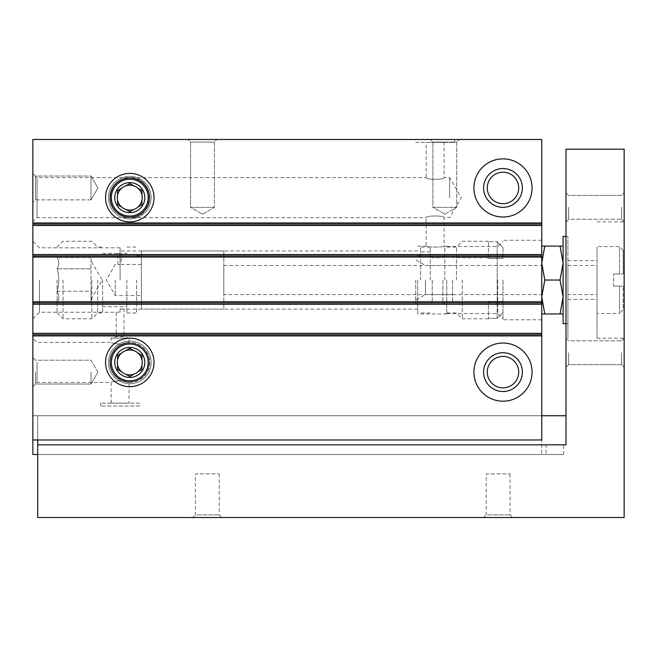 <?xml version="1.0" encoding="UTF-8"?>
<svg xmlns="http://www.w3.org/2000/svg" width="657" height="657" viewBox="0 0 657 657"><rect width="100%" height="100%" fill="white"/><g stroke="black" fill="none" stroke-linecap="round" stroke-linejoin="round"><path stroke-width="0.49" stroke-dasharray="3.29 2.46" d="M37.047 362.426L37.047 382.464L37.047 362.426M109.752 362.426C110.072 370.491 113.776 376.469 120.847 380.362C108.356 382.571 108.356 382.571 120.847 380.362C108.356 382.571 108.356 382.571 120.847 380.362C113.776 376.469 110.072 370.491 109.752 362.426C110.072 354.361 113.776 348.382 120.847 344.49C108.356 342.281 108.356 342.281 120.847 344.49C108.356 342.281 108.356 342.281 120.847 344.49C113.776 348.382 110.072 354.361 109.752 362.426A20.038 20.038 0 0 0 139.801 379.779A20.038 20.038 0 0 0 139.801 345.073A20.038 20.038 0 0 0 109.752 362.426A20.038 20.038 0 0 0 139.801 379.779A20.038 20.038 0 0 0 139.801 345.073A20.038 20.038 0 0 0 109.752 362.426M129.782 342.387L129.027 342.387M129.782 382.464L129.027 382.464C128.131 382.752 125.413 382.054 120.847 380.362C125.405 382.054 128.131 382.752 129.027 382.448M120.091 280.03L120.091 247.82L120.091 280.03M417.68 280.03L417.68 313.964L417.68 280.03M120.091 308.856C125.06 309.135 125.06 309.135 120.091 308.856C125.06 309.135 125.06 309.135 120.091 308.856L120.091 312.018C115.123 312.272 115.123 312.272 120.091 312.018C115.123 312.272 115.123 312.272 120.091 312.018L120.091 308.856M39.404 280.03L39.404 312.247L39.404 280.03M129.027 342.404C128.131 342.1 125.413 342.798 120.847 344.49C125.405 342.798 128.131 342.1 129.027 342.404M446.76 280.03L446.76 313.964L446.76 280.03M417.68 246.104L426.163 246.104C425.621 247.41 444.633 247.41 444.091 246.104C444.633 247.41 425.629 247.41 426.163 246.104L426.163 217.672C425.629 215.406 444.625 215.414 444.091 217.672C444.617 215.406 425.646 215.406 426.163 217.672L129.782 217.672C155.52 218.641 155.52 176.634 129.782 177.604C117.636 178.811 110.959 185.496 109.752 197.642A20.038 20.038 0 0 0 139.801 214.987A20.038 20.038 0 0 0 139.801 180.289A20.038 20.038 0 0 0 109.752 197.642C110.959 209.788 117.636 216.465 129.782 217.672C141.928 216.465 148.605 209.788 149.821 197.642C148.605 185.496 141.928 178.811 129.782 177.604C117.636 178.811 110.959 185.496 109.752 197.642C110.959 209.788 117.636 216.465 129.782 217.672L37.047 217.672L37.047 177.604L37.047 217.672L32.85 221.869L32.85 173.407L32.85 221.869M449.667 197.642L449.667 177.604L449.667 197.642M32.85 173.407L35.47 176.027L91.011 176.027L97.893 187.943L91.011 199.859L97.893 187.943L91.011 176.027L91.011 199.859L91.011 176.027L91.011 199.859L91.011 176.027L35.47 176.027L35.47 199.859L35.47 176.027L35.47 199.859L35.47 176.027L32.85 173.407L32.85 202.487L32.85 173.407L32.85 202.487L32.85 173.407L37.047 177.604L426.163 177.604C425.629 179.878 444.625 179.87 444.091 177.604C444.617 179.87 425.646 179.87 426.163 177.604L426.163 142.388L444.091 142.388L426.163 142.388M109.752 197.642A20.038 20.038 0 0 0 139.801 214.987A20.038 20.038 0 0 0 139.801 180.289A20.038 20.038 0 0 0 109.752 197.642M541.754 304.265L32.85 304.265L541.754 304.265L541.754 301.358L32.85 301.358L541.754 301.358L32.85 301.358L32.85 304.265L32.85 303.296L32.85 304.265L541.754 304.265L541.754 254.555L541.754 257.47L541.754 254.555L32.85 254.555L541.754 254.555L541.754 257.47L32.85 257.47L32.85 255.524L32.85 257.47L541.754 257.47L541.754 222.567L541.754 224.505L541.754 222.567L32.85 222.567L32.85 257.47L541.754 257.47L32.85 257.47L32.85 254.555L32.85 255.524L32.85 254.555L541.754 254.555M32.85 304.265L32.85 254.555M32.85 223.536L32.85 225.474L541.754 225.474L541.754 224.505L541.754 225.474L32.85 225.474L32.85 222.567L541.754 222.567L32.85 222.567L32.85 224.505L32.85 222.567L541.754 222.567L541.754 225.474L541.754 139.481L32.85 139.481L32.85 223.536L541.754 223.536M105.547 197.642A24.235 24.235 0 0 0 141.904 218.625A24.235 24.235 0 0 0 141.904 176.651A24.235 24.235 0 0 0 105.547 197.642M473.902 187.943A29.08 29.08 0 0 0 517.519 213.131A29.08 29.08 0 0 0 517.519 162.764A29.08 29.08 0 0 0 473.902 187.943A29.08 29.08 0 0 0 517.519 213.131A29.08 29.08 0 0 0 517.519 162.764A29.08 29.08 0 0 0 473.902 187.943A29.08 29.08 0 0 0 517.519 213.131A29.08 29.08 0 0 0 517.519 162.764A29.08 29.08 0 0 0 473.902 187.943M187.943 139.481L217.024 139.481L187.943 139.481L217.024 139.481L187.943 139.481L190.571 142.101L214.404 142.101L190.571 142.101L214.404 142.101L190.571 142.101L187.943 139.481M430.278 139.481L459.358 139.481L430.278 139.481L459.358 139.481L430.278 139.481L432.906 142.101L456.738 142.101L432.906 142.101L456.738 142.101L432.906 142.101L430.278 139.481M415.741 139.481L454.513 139.481L415.741 139.481L415.741 142.388L454.513 142.388L415.741 142.388M32.85 225.474L541.754 225.474M32.85 333.345L32.85 336.253L541.754 336.253L32.85 336.253L541.754 336.253L32.85 336.253L32.85 301.358L541.754 301.358L541.754 336.253L541.754 333.345L541.754 336.253L541.754 333.345L32.85 333.345L541.754 333.345L541.754 439.976L541.754 415.741L541.754 439.976L32.85 439.976L32.85 415.741L541.754 415.741L541.754 454.513L541.754 415.741L32.85 415.741L541.754 415.741L32.85 415.741L32.85 439.976L541.754 439.976L32.85 439.976L32.85 333.345L541.754 333.345M105.547 362.426A24.235 24.235 0 0 0 141.904 383.417A24.235 24.235 0 0 0 141.904 341.443A24.235 24.235 0 0 0 105.547 362.426M473.902 372.117A29.08 29.08 0 0 0 517.519 397.304A29.08 29.08 0 0 0 517.519 346.937A29.08 29.08 0 0 0 473.902 372.117A29.08 29.08 0 0 0 517.519 397.304A29.08 29.08 0 0 0 517.519 346.937A29.08 29.08 0 0 0 473.902 372.117A29.08 29.08 0 0 0 517.519 397.304A29.08 29.08 0 0 0 517.519 346.937A29.08 29.08 0 0 0 473.902 372.117M37.695 439.976L37.695 415.741L37.695 454.513L541.754 454.513L32.85 454.513L32.85 415.741L32.85 439.976M32.85 362.426L32.85 386.661L32.85 362.426M32.85 280.03L32.85 318.809L32.85 280.03M32.85 372.117L32.85 386.661L32.85 372.117M541.754 280.03L541.754 319.778L541.754 280.03M91.011 372.117L91.011 384.041L91.011 372.117M35.47 372.117L35.47 384.041L35.47 372.117M502.983 280.03L502.983 319.778L502.983 280.03M497.735 280.03L497.735 313.561L497.735 280.03M483.593 187.943A19.39 19.39 0 0 0 512.674 204.738A19.39 19.39 0 0 0 512.674 171.157A19.39 19.39 0 0 0 483.593 187.943M487.272 187.943A15.711 15.711 0 0 0 510.842 201.551A15.711 15.711 0 0 0 510.842 174.335A15.711 15.711 0 0 0 487.272 187.943M483.593 372.117A19.39 19.39 0 0 0 512.674 388.911A19.39 19.39 0 0 0 512.674 355.33A19.39 19.39 0 0 0 483.593 372.117M487.272 372.117A15.711 15.711 0 0 0 510.842 385.725A15.711 15.711 0 0 0 510.842 358.508A15.711 15.711 0 0 0 487.272 372.117M432.906 207.333L456.738 207.333L432.906 207.333L432.906 142.101L432.906 207.333L456.738 207.333L432.906 207.333L444.822 214.215L432.906 207.333M190.571 207.333L214.404 207.333L190.571 207.333L190.571 142.101L190.571 207.333L214.404 207.333L190.571 207.333L202.487 214.215L190.571 207.333M139.481 406.051L100.702 406.051L139.481 406.051L139.481 403.143L100.702 403.143L139.481 403.143M129.059 403.143L111.123 403.143L129.059 403.143L129.059 382.448M417.68 309.11L123.968 309.11L123.968 336.827L116.215 336.827L123.968 336.827L129.059 338.191L111.123 338.191L129.059 338.191L129.059 342.404M37.695 444.822L565.989 444.822L37.695 444.822L565.989 444.822L565.989 149.172L624.15 149.172L624.15 517.519L37.695 517.519L37.695 415.741L541.754 415.741M546.024 444.822L563.566 444.822L546.024 444.822L546.024 454.513L546.024 444.822M565.989 280.03L565.989 338.191L565.989 280.03M565.989 207.333L565.989 192.788L565.989 207.333M565.989 352.735L565.989 338.191L565.989 352.735M565.989 444.822L565.989 415.741L565.989 444.822M37.695 454.513L563.566 454.513L37.695 454.513L37.695 415.741L565.989 415.741M623.181 273.977L623.181 250.251L623.181 273.977L619.518 273.977L619.518 246.589L619.518 273.977L623.181 273.977M563.082 246.104L560.051 246.104L563.082 263.071L563.082 246.104L563.082 313.964L563.082 296.997L560.051 313.964L563.082 313.964M560.051 280.03L563.082 296.997L563.082 263.071L560.051 280.03L544.784 280.03L541.754 263.071L544.784 246.104L541.754 246.104L541.754 296.997L544.784 280.03M624.15 280.03L624.15 338.191L624.15 280.03M624.15 207.333L624.15 192.788L624.15 207.333M624.15 352.735L624.15 338.191L624.15 352.735M192.788 517.519L221.869 517.519L192.788 517.519L195.416 514.899L219.249 514.899L195.416 514.899L195.416 473.902L219.249 473.902L195.416 473.902M483.593 517.519L512.674 517.519L483.593 517.519L486.221 514.899L510.054 514.899L486.221 514.899L486.221 473.902L510.054 473.902L486.221 473.902M568.609 352.735L568.609 364.651L568.609 352.735M621.53 352.735L621.53 364.651L621.53 352.735M568.609 207.333L568.609 219.249L568.609 207.333M621.53 207.333L621.53 219.249L621.53 207.333M567.927 280.03L567.927 338.191L567.927 280.03M567.927 323.655L567.927 236.413L567.927 323.655L565.989 323.655M597.008 280.03L597.008 338.191L597.008 280.03M597.008 313.471L597.008 246.589L597.008 313.471L619.518 313.471L619.518 286.091L619.518 313.471L623.181 309.808L623.181 286.091L623.181 309.808M623.181 286.091L619.518 286.091L623.181 286.091M613.49 286.091L619.518 286.091L613.49 286.091L613.49 273.977L613.49 286.091M613.49 273.977L619.518 273.977L613.49 273.977M563.082 323.655L563.082 236.413M560.051 246.104L544.784 246.104M541.754 313.964L541.754 296.997L541.754 313.964L544.784 313.964L541.754 296.997L541.754 246.104M560.051 313.964L544.784 313.964M141.419 309.11L141.419 250.949L141.419 309.11L223.807 309.11L223.807 250.949L223.807 309.11M223.807 294.574L223.807 265.494L223.807 294.574L541.754 294.574L541.754 265.494L541.754 294.574M567.927 294.574L567.927 265.494L567.927 294.574L597.008 294.574L597.008 265.494L597.008 294.574M57.085 280.03L57.085 312.863L57.085 280.03M126.875 280.03L126.875 312.987L126.875 280.03M102.64 280.03L102.64 312.987L102.64 280.03M119.607 253.43L117.907 253.372L119.607 253.43M115.246 280.03L115.246 295.543L115.246 280.03M141.419 280.03L141.419 304.265L141.419 280.03M119.607 264.615L117.907 264.525L119.607 264.615M63.031 280.03L63.031 318.809L63.031 280.03M91.849 280.03L91.849 318.809L91.849 280.03M97.663 280.03L97.663 312.987L97.663 280.03M136.574 280.03L136.574 312.987L136.574 280.03M57.085 291.223C59.36 283.734 59.36 276.277 57.085 268.836C59.36 265.124 59.36 261.387 57.085 257.651C59.36 261.363 59.36 265.1 57.085 268.836C59.36 276.326 59.36 283.791 57.085 291.223C59.36 294.944 59.36 298.672 57.085 302.417C59.36 298.697 59.36 294.968 57.085 291.223L91.011 291.223L91.011 299.42L91.011 257.651L91.011 291.223L57.085 291.223M91.011 302.417L91.011 296.824L91.011 302.417L57.085 302.417M91.011 268.836L57.085 268.836L91.011 268.836M91.011 257.651L57.085 257.651M502.983 247.59L502.983 258.513L502.983 247.59L497.168 241.694L488.438 241.694L488.438 241.259L488.438 258.513L488.438 241.694L497.168 241.694L497.168 318.366L488.438 318.366L488.438 318.809L488.438 301.555L488.438 318.366L497.168 318.366L497.168 241.694L502.983 247.59M452.574 280.03L452.574 302.327L452.574 280.03M502.983 258.513L488.438 258.513L502.983 258.513M502.983 301.555L488.438 301.555L502.983 301.555M462.273 280.03L462.273 318.809L462.273 280.03M502.983 312.469L497.168 318.366L502.983 312.469M425.432 280.03L425.432 294.574L425.432 280.03M415.741 280.03L415.741 304.265L415.741 280.03M420.587 280.03L420.587 247.073L420.587 280.03M420.587 253.372L420.587 254.834L420.587 253.372M430.278 280.03L430.278 247.073L430.278 280.03M430.278 253.372L430.278 254.834L430.278 253.372M444.822 280.03L444.822 247.073L444.822 280.03M456.451 280.03L456.451 247.073L456.451 280.03M129.782 221.869A24.235 24.235 0 0 1 108.799 185.52A24.235 24.235 0 0 1 150.773 185.52A24.235 24.235 0 0 1 129.782 221.869A24.235 24.235 0 0 1 108.799 185.52A24.235 24.235 0 0 1 150.773 185.52A24.235 24.235 0 0 1 129.782 221.869A24.235 24.235 0 0 1 108.799 185.52A24.235 24.235 0 0 1 150.773 185.52A24.235 24.235 0 0 1 129.782 221.869A24.235 24.235 0 0 1 108.799 185.52A24.235 24.235 0 0 1 150.773 185.52A24.235 24.235 0 0 1 129.782 221.869M129.782 217.024A19.39 19.39 0 0 1 112.996 187.943A19.39 19.39 0 0 1 146.577 187.943A19.39 19.39 0 0 1 129.782 217.024A19.39 19.39 0 0 1 112.996 187.943A19.39 19.39 0 0 1 146.577 187.943A19.39 19.39 0 0 1 129.782 217.024A19.39 19.39 0 0 1 112.996 187.943A19.39 19.39 0 0 1 146.577 187.943A19.39 19.39 0 0 1 129.782 217.024M129.782 216.054A18.421 18.421 0 0 1 113.833 188.428A18.421 18.421 0 0 1 145.731 188.428A18.421 18.421 0 0 1 129.782 216.054M129.782 210.092A12.458 12.458 0 0 1 117.332 197.642A12.458 12.458 0 0 1 129.782 185.184A12.458 12.458 0 0 1 142.24 197.642A12.458 12.458 0 0 1 129.782 210.092A12.458 12.458 0 0 0 142.24 197.642A12.458 12.458 0 0 0 129.782 185.184A12.458 12.458 0 0 0 117.332 197.642A12.458 12.458 0 0 0 129.782 210.092M129.782 386.661A24.235 24.235 0 0 1 108.799 350.312A24.235 24.235 0 0 1 150.773 350.312A24.235 24.235 0 0 1 129.782 386.661A24.235 24.235 0 0 1 108.799 350.312A24.235 24.235 0 0 1 150.773 350.312A24.235 24.235 0 0 1 129.782 386.661A24.235 24.235 0 0 1 108.799 350.312A24.235 24.235 0 0 1 150.773 350.312A24.235 24.235 0 0 1 129.782 386.661A24.235 24.235 0 0 1 108.799 350.312A24.235 24.235 0 0 1 150.773 350.312A24.235 24.235 0 0 1 129.782 386.661M129.782 381.816A19.39 19.39 0 0 1 112.996 352.735A19.39 19.39 0 0 1 146.577 352.735A19.39 19.39 0 0 1 129.782 381.816A19.39 19.39 0 0 1 112.996 352.735A19.39 19.39 0 0 1 146.577 352.735A19.39 19.39 0 0 1 129.782 381.816A19.39 19.39 0 0 1 112.996 352.735A19.39 19.39 0 0 1 146.577 352.735A19.39 19.39 0 0 1 129.782 381.816M129.782 380.846A18.421 18.421 0 0 1 113.833 353.22A18.421 18.421 0 0 1 145.731 353.22A18.421 18.421 0 0 1 129.782 380.846M129.782 374.884A12.458 12.458 0 0 1 117.332 362.426A12.458 12.458 0 0 1 129.782 349.967A12.458 12.458 0 0 1 142.24 362.426A12.458 12.458 0 0 1 129.782 374.884A12.458 12.458 0 0 0 142.24 362.426A12.458 12.458 0 0 0 129.782 349.967A12.458 12.458 0 0 0 117.332 362.426A12.458 12.458 0 0 0 129.782 374.884M129.782 179.221A18.421 18.421 0 0 0 113.833 206.848A18.421 18.421 0 0 0 145.731 206.848A18.421 18.421 0 0 0 129.782 179.221A18.421 18.421 0 0 0 113.833 206.848A18.421 18.421 0 0 0 145.731 206.848A18.421 18.421 0 0 0 129.782 179.221M129.782 182.613A15.029 15.029 0 0 0 116.774 205.148A15.029 15.029 0 0 0 142.799 205.148A15.029 15.029 0 0 0 129.782 182.613M129.782 173.407A24.235 24.235 0 0 0 108.799 209.755A24.235 24.235 0 0 0 150.773 209.755A24.235 24.235 0 0 0 129.782 173.407A24.235 24.235 0 0 0 108.799 209.755A24.235 24.235 0 0 0 150.773 209.755A24.235 24.235 0 0 0 129.782 173.407A24.235 24.235 0 0 0 108.799 209.755A24.235 24.235 0 0 0 150.773 209.755A24.235 24.235 0 0 0 129.782 173.407A24.235 24.235 0 0 0 108.799 209.755A24.235 24.235 0 0 0 150.773 209.755A24.235 24.235 0 0 0 129.782 173.407M129.782 178.252A19.39 19.39 0 0 0 112.996 207.333A19.39 19.39 0 0 0 146.577 207.333A19.39 19.39 0 0 0 129.782 178.252A19.39 19.39 0 0 0 112.996 207.333A19.39 19.39 0 0 0 146.577 207.333A19.39 19.39 0 0 0 129.782 178.252A19.39 19.39 0 0 0 112.996 207.333A19.39 19.39 0 0 0 146.577 207.333A19.39 19.39 0 0 0 129.782 178.252M138.011 188.28A12.458 12.458 0 0 0 133.773 185.841L129.782 183.533L133.773 185.841A12.458 12.458 0 0 0 121.561 188.28L117.57 190.587L121.561 188.28A12.458 12.458 0 0 0 117.57 200.081L117.57 204.688L117.57 200.081A12.458 12.458 0 0 0 125.799 209.435L129.782 211.743L125.799 209.435A12.458 12.458 0 0 0 138.011 206.996L141.994 204.688L138.011 206.996A12.458 12.458 0 0 0 141.994 195.195L141.994 190.587L141.994 195.195A12.458 12.458 0 0 0 138.011 188.28L141.994 190.587L138.011 188.28M141.994 200.081L141.994 204.688L141.994 200.081M133.773 209.435L129.782 211.743L133.773 209.435M121.561 206.996L117.57 204.688L121.561 206.996M117.57 195.195L117.57 190.587L117.57 195.195M125.799 185.841L129.782 183.533L125.799 185.841M129.782 344.013A18.421 18.421 0 0 0 113.833 371.632A18.421 18.421 0 0 0 145.731 371.632A18.421 18.421 0 0 0 129.782 344.013A18.421 18.421 0 0 0 113.833 371.632A18.421 18.421 0 0 0 145.731 371.632A18.421 18.421 0 0 0 129.782 344.013M129.782 347.405A15.029 15.029 0 0 0 116.774 369.94A15.029 15.029 0 0 0 142.799 369.94A15.029 15.029 0 0 0 129.782 347.405M129.782 338.191A24.235 24.235 0 0 0 108.799 374.547A24.235 24.235 0 0 0 150.773 374.547A24.235 24.235 0 0 0 129.782 338.191A24.235 24.235 0 0 0 108.799 374.547A24.235 24.235 0 0 0 150.773 374.547A24.235 24.235 0 0 0 129.782 338.191A24.235 24.235 0 0 0 108.799 374.547A24.235 24.235 0 0 0 150.773 374.547A24.235 24.235 0 0 0 129.782 338.191A24.235 24.235 0 0 0 108.799 374.547A24.235 24.235 0 0 0 150.773 374.547A24.235 24.235 0 0 0 129.782 338.191M129.782 343.036A19.39 19.39 0 0 0 112.996 372.117A19.39 19.39 0 0 0 146.577 372.117A19.39 19.39 0 0 0 129.782 343.036A19.39 19.39 0 0 0 112.996 372.117A19.39 19.39 0 0 0 146.577 372.117A19.39 19.39 0 0 0 129.782 343.036A19.39 19.39 0 0 0 112.996 372.117A19.39 19.39 0 0 0 146.577 372.117A19.39 19.39 0 0 0 129.782 343.036M138.011 353.072A12.458 12.458 0 0 0 133.773 350.624L129.782 348.325L133.773 350.624A12.458 12.458 0 0 0 121.561 353.072L117.57 355.38L121.561 353.072A12.458 12.458 0 0 0 117.57 364.873L117.57 369.48L117.57 364.873A12.458 12.458 0 0 0 125.799 374.227L129.782 376.527L125.799 374.227A12.458 12.458 0 0 0 138.011 371.78L141.994 369.48L138.011 371.78A12.458 12.458 0 0 0 141.994 359.979L141.994 355.38L141.994 359.979A12.458 12.458 0 0 0 138.011 353.072L141.994 355.38L138.011 353.072M141.994 364.873L141.994 369.48L141.994 364.873M133.773 374.227L129.782 376.527L133.773 374.227M121.561 371.78L117.57 369.48L121.561 371.78M117.57 359.979L117.57 355.38L117.57 359.979M125.799 350.624L129.782 348.325L125.799 350.624M32.85 302.327L541.754 302.327M32.85 256.501L541.754 256.501M32.85 255.524L541.754 255.524L32.85 255.524M32.85 224.505L541.754 224.505L32.85 224.505M32.85 303.296L541.754 303.296L32.85 303.296M32.85 334.314L541.754 334.314L32.85 334.314M32.85 335.284L541.754 335.284M432.224 280.03L432.224 302.327L432.224 280.03M442.884 280.03L442.884 302.327L442.884 280.03M129.782 218.962A21.328 21.328 0 0 1 111.312 186.974A21.328 21.328 0 0 1 148.252 186.974A21.328 21.328 0 0 1 129.782 218.962A21.328 21.328 0 0 1 111.312 186.974A21.328 21.328 0 0 1 148.252 186.974A21.328 21.328 0 0 1 129.782 218.962M129.782 383.754A21.328 21.328 0 0 1 111.312 351.766A21.328 21.328 0 0 1 148.252 351.766A21.328 21.328 0 0 1 129.782 383.754A21.328 21.328 0 0 1 111.312 351.766A21.328 21.328 0 0 1 148.252 351.766A21.328 21.328 0 0 1 129.782 383.754M129.782 176.314A21.328 21.328 0 0 0 111.312 208.302A21.328 21.328 0 0 0 148.252 208.302A21.328 21.328 0 0 0 129.782 176.314A21.328 21.328 0 0 0 111.312 208.302A21.328 21.328 0 0 0 148.252 208.302A21.328 21.328 0 0 0 129.782 176.314M129.782 341.098A21.328 21.328 0 0 0 111.312 373.094A21.328 21.328 0 0 0 148.252 373.094A21.328 21.328 0 0 0 129.782 341.098A21.328 21.328 0 0 0 111.312 373.094A21.328 21.328 0 0 0 148.252 373.094A21.328 21.328 0 0 0 129.782 341.098M32.85 318.809L39.404 312.247L116.215 312.247L116.215 336.827L111.123 338.191L111.123 342.387L37.047 342.387L32.85 338.191M111.123 403.143L111.123 382.464L37.047 382.464L32.85 386.661M417.68 250.949L120.091 250.949M120.091 247.82L39.404 247.82L32.85 241.259M446.76 246.104L444.091 246.104L444.091 217.672L449.667 217.672L461.239 197.642L449.667 177.604L444.091 177.604L444.091 142.388M446.76 313.964L417.68 313.964M97.893 372.117L91.011 360.2L35.47 360.2L32.85 357.58L35.47 360.2L91.011 360.2L97.893 372.117L91.011 384.041L35.47 384.041L91.011 384.041L97.893 372.117M91.011 199.859L35.47 199.859L32.85 202.487L35.47 199.859L91.011 199.859M541.754 240.29L502.983 240.29M541.754 319.778L502.983 319.778M446.76 313.561L497.735 313.561L502.983 318.809M446.76 246.506L497.735 246.506L502.983 241.259M454.513 142.388L454.513 139.481M444.822 214.215L456.738 207.333L456.738 142.101L459.358 139.481L456.738 142.101L456.738 207.333L444.822 214.215M202.487 214.215L214.404 207.333L214.404 142.101L217.024 139.481L214.404 142.101L214.404 207.333L202.487 214.215M100.702 403.143L100.702 406.051M563.566 454.513L563.566 444.822M623.181 250.251L619.518 246.589L597.008 246.589M565.989 338.191L568.609 340.819L621.53 340.819L568.609 340.819L565.989 338.191L567.927 338.191M568.609 364.651L565.989 367.271L568.609 364.651L621.53 364.651L624.15 367.271L621.53 364.651L568.609 364.651M621.53 340.819L624.15 338.191L621.53 340.819M568.609 195.416L565.989 192.788L568.609 195.416L621.53 195.416L624.15 192.788L621.53 195.416L568.609 195.416M565.989 221.869L568.609 219.249L621.53 219.249L568.609 219.249L565.989 221.869L567.927 221.869M621.53 219.249L624.15 221.869L621.53 219.249M510.054 473.902L510.054 514.899L512.674 517.519M219.249 473.902L219.249 514.899L221.869 517.519M597.008 338.191L624.15 338.191M597.008 221.869L624.15 221.869M565.989 236.413L567.927 236.413M141.419 250.949L223.807 250.949M223.807 265.494L541.754 265.494M567.927 299.42L597.008 299.42M567.927 260.648L597.008 260.648M567.927 265.494L597.008 265.494M102.64 306.688L126.875 306.688M102.64 253.372L117.907 253.372L117.907 264.525L115.246 264.525L106.286 280.03L115.246 295.543L141.419 295.543M141.419 264.525L121.299 264.525L121.299 253.372L126.875 253.372M57.085 312.863L63.031 318.809L91.849 318.809L97.663 312.987L102.64 312.987M57.085 247.204L63.031 241.259L91.849 241.259L97.663 247.073L102.64 247.073M126.875 312.987L136.574 312.987M126.875 247.073L136.574 247.073M136.574 304.265L141.419 304.265M136.574 255.803L141.419 255.803M91.011 299.42L102.205 280.03L91.011 260.648M488.438 257.741L452.574 257.741M488.438 302.327L452.574 302.327M488.438 241.259L462.273 241.259L456.451 247.073L444.822 247.073M488.438 318.809L462.273 318.809L456.451 312.987L444.822 312.987M452.574 265.494L425.432 265.494L415.741 259.893M452.574 294.574L425.432 294.574L415.741 300.167M420.587 255.803L415.741 255.803M420.587 304.265L415.741 304.265M430.278 247.073L420.587 247.073M430.278 312.987L420.587 312.987M444.822 255.803L442.884 257.741L432.224 257.741L430.278 255.803M444.822 304.265L442.884 302.327L432.224 302.327L430.278 304.265M430.278 251.918L420.587 251.918M430.278 254.834L420.587 254.834"/><path stroke-width="0.99" d="M32.85 223.536L32.85 139.481L541.754 139.481L541.754 225.474L32.85 225.474L32.85 223.536L541.754 223.536M105.547 197.642A24.235 24.235 0 0 0 141.904 218.625A24.235 24.235 0 0 0 141.904 176.651A24.235 24.235 0 0 0 105.547 197.642M473.902 187.943A29.08 29.08 0 0 0 517.519 213.131A29.08 29.08 0 0 0 517.519 162.764A29.08 29.08 0 0 0 473.902 187.943M541.754 225.474L541.754 254.555L32.85 254.555L32.85 225.474M541.754 254.555L541.754 304.265L32.85 304.265L32.85 302.327L541.754 302.327M32.85 254.555L32.85 302.327M541.754 304.265L541.754 333.345L32.85 333.345L32.85 304.265M541.754 333.345L541.754 439.976L32.85 439.976L32.85 454.513L37.695 454.513M32.85 333.345L32.85 439.976M105.547 362.426A24.235 24.235 0 0 0 141.904 383.417A24.235 24.235 0 0 0 141.904 341.443A24.235 24.235 0 0 0 105.547 362.426M473.902 372.117A29.08 29.08 0 0 0 517.519 397.304A29.08 29.08 0 0 0 517.519 346.937A29.08 29.08 0 0 0 473.902 372.117M487.272 187.943A15.711 15.711 0 0 0 510.842 201.551A15.711 15.711 0 0 0 510.842 174.335A15.711 15.711 0 0 0 487.272 187.943M483.593 187.943A19.39 19.39 0 0 0 512.674 204.738A19.39 19.39 0 0 0 512.674 171.157A19.39 19.39 0 0 0 483.593 187.943M487.272 372.117A15.711 15.711 0 0 0 510.842 385.725A15.711 15.711 0 0 0 510.842 358.508A15.711 15.711 0 0 0 487.272 372.117M483.593 372.117A19.39 19.39 0 0 0 512.674 388.911A19.39 19.39 0 0 0 512.674 355.33A19.39 19.39 0 0 0 483.593 372.117M37.695 444.822L565.989 444.822L565.989 149.172L624.15 149.172L624.15 517.519L37.695 517.519L37.695 439.976M563.082 313.964L560.051 313.964L563.082 296.997L560.051 280.03L563.082 263.071L560.051 246.104L563.082 246.104M565.989 236.413L563.082 236.413L563.082 323.655L565.989 323.655M541.754 246.104L544.784 246.104L541.754 263.071L544.784 280.03L541.754 296.997L544.784 313.964L541.754 313.964M560.051 246.104L544.784 246.104M560.051 280.03L544.784 280.03M560.051 313.964L544.784 313.964M541.754 415.741L565.989 415.741M129.782 216.054A18.421 18.421 0 0 1 113.833 188.428A18.421 18.421 0 0 1 145.731 188.428A18.421 18.421 0 0 1 129.782 216.054M129.782 212.663A15.029 15.029 0 0 1 116.774 190.128A15.029 15.029 0 0 1 142.799 190.128A15.029 15.029 0 0 1 129.782 212.663M138.011 206.996A12.458 12.458 0 0 1 133.773 209.435L129.782 211.743L133.773 209.435A12.458 12.458 0 0 1 121.561 206.996L117.57 204.688L121.561 206.996A12.458 12.458 0 0 1 117.57 195.195L117.57 190.587L117.57 195.195A12.458 12.458 0 0 1 125.799 185.841L129.782 183.533L125.799 185.841A12.458 12.458 0 0 1 138.011 188.28L141.994 190.587L138.011 188.28A12.458 12.458 0 0 1 141.994 200.081L141.994 204.688L141.994 200.081A12.458 12.458 0 0 1 138.011 206.996L141.994 204.688L138.011 206.996M141.994 195.195L141.994 190.587L141.994 195.195M133.773 185.841L129.782 183.533L133.773 185.841M121.561 188.28L117.57 190.587L121.561 188.28M117.57 200.081L117.57 204.688L117.57 200.081M125.799 209.435L129.782 211.743L125.799 209.435M129.782 380.846A18.421 18.421 0 0 1 113.833 353.22A18.421 18.421 0 0 1 145.731 353.22A18.421 18.421 0 0 1 129.782 380.846M129.782 377.455A15.029 15.029 0 0 1 116.774 354.911A15.029 15.029 0 0 1 142.799 354.911A15.029 15.029 0 0 1 129.782 377.455M138.011 371.78A12.458 12.458 0 0 1 133.773 374.227L129.782 376.527L133.773 374.227A12.458 12.458 0 0 1 121.561 371.78L117.57 369.48L121.561 371.78A12.458 12.458 0 0 1 117.57 359.979L117.57 355.38L117.57 359.979A12.458 12.458 0 0 1 125.799 350.624L129.782 348.325L125.799 350.624A12.458 12.458 0 0 1 138.011 353.072L141.994 355.38L138.011 353.072A12.458 12.458 0 0 1 141.994 364.873L141.994 369.48L141.994 364.873A12.458 12.458 0 0 1 138.011 371.78L141.994 369.48L138.011 371.78M141.994 359.979L141.994 355.38L141.994 359.979M133.773 350.624L129.782 348.325L133.773 350.624M121.561 353.072L117.57 355.38L121.561 353.072M117.57 364.873L117.57 369.48L117.57 364.873M125.799 374.227L129.782 376.527L125.799 374.227M32.85 256.501L541.754 256.501M32.85 335.284L541.754 335.284"/></g></svg>
